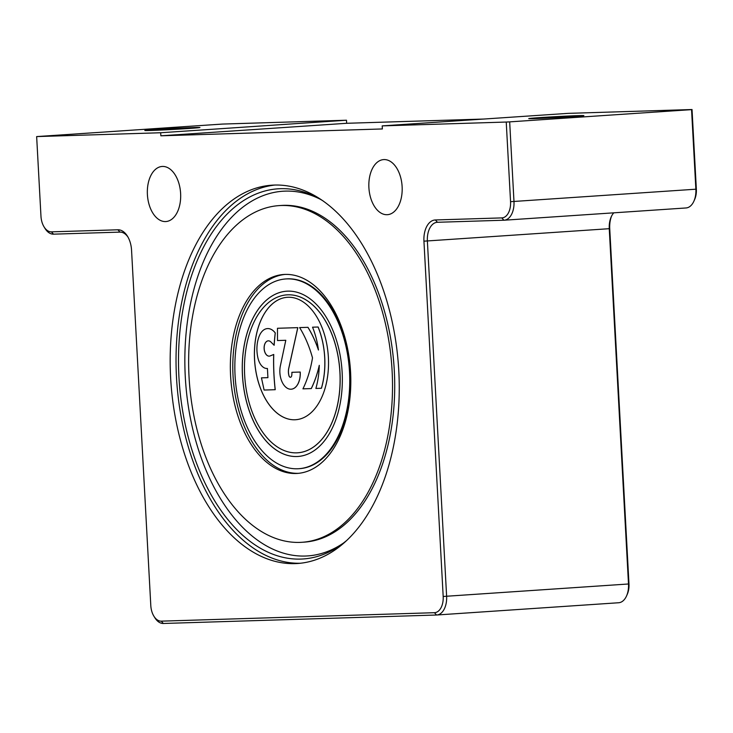 <?xml version="1.0" encoding="UTF-8"?>
<svg xmlns="http://www.w3.org/2000/svg" width="733" height="733" viewBox="0 0 733 733"><rect width="100%" height="100%" fill="white"/><g stroke="black" fill="none" stroke-linecap="round" stroke-linejoin="round"><path stroke-width="1.1" d="M297.781 327.642L288.738 368.287A9.813 5.91 -93.9 0 0 288.93 375.672A2.456 1.475 -93.9 0 0 290.442 377.266A2.456 1.475 -93.9 0 0 291.716 375.589A9.813 5.91 -93.9 0 0 291.881 372.309L300.182 372.052A16.877 10.152 86.1 0 1 291.166 389.205A16.877 10.152 86.1 0 1 280.382 365.813L285.797 340.286L277.495 340.543L277.477 328.274L297.827 327.642L288.793 368.287A9.813 5.91 -93.9 0 0 288.985 375.672A2.456 1.475 -93.9 0 0 290.47 377.266M300.182 372.052L291.881 372.309M300.237 372.052A16.877 10.152 86.1 0 1 291.212 389.205A16.877 10.152 86.1 0 1 291.193 389.205L291.212 389.205M297.827 327.642L277.477 328.274M268.223 340.836A7.669 4.618 -93.9 0 0 264.137 348.798A7.669 4.618 -93.9 0 0 269.258 356.137A7.669 4.618 -93.9 0 0 270.156 355.926L273.739 354.46A153.389 92.303 -93.9 0 0 275.232 389.699L264.1 390.048L261.461 377.852L267.921 377.66L267.426 368.47A14.724 8.86 86.1 0 1 267.252 368.479A14.724 8.86 86.1 0 1 258.043 358.428A24.546 14.77 86.1 0 1 259.39 335.723A18.407 11.077 86.1 0 1 267.417 328.586L267.463 328.586A18.407 11.077 86.1 0 1 267.463 328.586A18.407 11.077 86.1 0 1 275.278 332.938L275.232 332.947A153.389 92.303 -93.9 0 0 274.115 345.252L270.963 342.045A7.669 4.618 -93.9 0 0 268.223 340.836A7.669 4.618 -93.9 0 0 264.182 348.789A7.669 4.618 -93.9 0 0 269.277 356.137M275.278 332.938A153.389 92.303 -93.9 0 0 274.16 345.243L274.115 345.252M273.684 354.47A153.389 92.303 -93.9 0 0 275.177 389.699M267.921 377.651L261.461 377.852M267.417 328.586A18.407 11.077 86.1 0 1 275.232 332.947M311.25 388.582L302.94 388.847A92.037 55.378 -93.9 0 0 312.505 357.869A92.037 55.378 -93.9 0 0 299.623 327.587L307.933 327.33A92.037 55.378 86.1 0 1 318.443 350.017A61.352 36.916 -93.9 0 0 312.542 327.184L318.085 327.019A61.352 36.916 86.1 0 1 321.402 388.27L315.868 388.444A61.352 36.916 -93.9 0 0 319.276 365.327A92.037 55.378 86.1 0 1 311.25 388.582L311.296 388.582A92.037 55.378 86.1 0 0 319.267 365.565M307.933 327.33L299.623 327.587M307.979 327.321A92.037 55.378 86.1 0 1 318.415 349.778M318.085 327.019L312.542 327.184M318.131 327.01A61.352 36.916 86.1 0 1 321.448 388.27L321.402 388.27M287.363 297.296A61.352 36.916 -93.9 0 0 254.672 360.993A61.352 36.916 -93.9 0 0 295.61 419.734M288.142 297.259A61.352 36.916 86.1 0 1 328.338 356.705A61.352 36.916 86.1 0 1 295.582 419.734A61.352 36.916 86.1 0 1 254.626 361.002A61.352 36.916 86.1 0 1 287.336 297.305A61.352 36.916 86.1 0 1 288.142 297.259M297.616 452.802L297.662 452.802A79.146 47.627 -93.9 0 0 297.662 452.802A79.146 47.627 -93.9 0 0 339.92 371.494A79.146 47.627 -93.9 0 0 288.06 294.813A79.146 47.627 -93.9 0 0 287.024 294.858A79.146 47.627 -93.9 0 0 286.997 294.858L286.969 294.858A79.146 47.627 -93.9 0 0 244.776 377.037A79.146 47.627 -93.9 0 0 297.616 452.802A79.146 47.627 -93.9 0 0 339.865 371.494A79.146 47.627 -93.9 0 0 288.014 294.813A79.146 47.627 -93.9 0 0 286.969 294.858M286.75 291.184A82.829 49.844 -93.9 0 0 242.614 377.183A82.829 49.844 -93.9 0 0 297.882 456.476A82.829 49.844 86.1 0 1 242.568 377.183A82.829 49.844 86.1 0 1 286.722 291.193A82.829 49.844 86.1 0 1 287.812 291.138A82.829 49.844 86.1 0 1 342.082 371.384A82.829 49.844 86.1 0 1 297.864 456.476M287.153 278.888A95.098 57.229 86.1 0 1 349.458 371.026A95.098 57.229 86.1 0 1 298.688 468.717A95.098 57.229 86.1 0 1 235.201 377.678A95.098 57.229 86.1 0 1 285.897 278.943A95.098 57.229 86.1 0 1 287.153 278.888M286.264 278.925A95.098 57.229 86.1 0 1 286.63 278.897A95.098 57.229 86.1 0 1 287.886 278.833A95.098 57.229 86.1 0 1 350.191 370.971A95.098 57.229 86.1 0 1 299.421 468.671A95.098 57.229 86.1 0 1 299.055 468.689M274.912 185.046A189.59 114.082 -93.9 0 0 176.754 381.618A189.59 114.082 -93.9 0 0 300.383 563.246M346.132 540.936A185.504 111.627 86.1 0 1 341.376 544.601A185.504 111.627 86.1 0 1 179.209 381.453A185.504 111.627 86.1 0 1 318.03 198.02A185.504 111.627 86.1 0 1 323.235 201.016M298.505 473.326A99.706 59.996 86.1 0 1 233.167 377.816A99.706 59.996 86.1 0 1 285.1 274.408M350.576 372.089A99.706 59.996 86.1 0 1 297.286 473.426A99.706 59.996 86.1 0 1 230.721 377.981A99.706 59.996 86.1 0 1 283.882 274.472A99.706 59.996 86.1 0 1 350.576 372.089M392.1 370.806A168.727 101.53 86.1 0 1 301.923 542.292A168.727 101.53 86.1 0 1 189.279 380.775A168.727 101.53 86.1 0 1 279.246 205.597A168.727 101.53 86.1 0 1 392.1 370.806M153.884 616.178L154.837 617.727A18.407 11.077 -93.9 0 0 163.349 623.471L436.538 615.014A18.407 11.077 -93.9 0 0 436.776 614.996A18.407 11.077 -93.9 0 0 446.617 596.295L427.376 241.001A18.407 11.077 86.1 0 1 437.207 222.291A18.407 11.077 86.1 0 1 437.454 222.282L503.901 220.221A18.407 11.077 -93.9 0 0 504.148 220.212A18.407 11.077 -93.9 0 0 513.98 201.502L509.673 121.87L506.237 122.044L510.553 201.685A15.952 9.602 86.1 0 1 501.812 217.903L435.365 219.964A20.863 12.553 -93.9 0 0 423.94 241.175L443.181 596.47A15.952 9.602 86.1 0 1 434.449 612.696L161.26 621.153A15.952 9.602 86.1 0 1 153.884 616.178A15.952 9.602 86.1 0 1 150.796 605.522L131.555 250.228A20.863 12.553 -93.9 0 0 127.515 236.292A20.863 12.553 -93.9 0 0 117.876 229.786L51.42 231.848A15.952 9.602 86.1 0 1 44.053 226.873A15.952 9.602 86.1 0 1 40.966 216.217L36.65 136.585L222.447 124.069L346.489 120.23L346.654 123.291L483.707 119.048M506.237 122.044L382.195 125.884L567.993 113.368L692.034 109.529L691.558 109.62L695.874 189.251A18.407 11.077 86.1 0 1 693.931 201.108A18.407 11.077 86.1 0 1 686.033 207.961A18.407 11.077 86.1 0 1 685.795 207.97M693.931 201.108L694.673 199.44A15.952 9.602 -93.9 0 0 696.35 189.169L692.034 109.529M613.778 212.827A18.407 11.077 -93.9 0 0 611.194 216.886A18.407 11.077 -93.9 0 0 609.26 228.751L628.502 584.036A18.407 11.077 86.1 0 1 626.568 595.902L627.301 594.234A15.952 9.602 -93.9 0 0 628.978 583.954L609.737 228.659A20.863 12.553 86.1 0 1 611.569 216.098M44.053 226.873L45.006 228.43A18.407 11.077 -93.9 0 0 53.509 234.166L119.965 232.114A18.407 11.077 86.1 0 1 128 237.116M509.673 121.87L691.558 109.62M534.311 118.599A27.607 0.486 176.9 0 1 528.74 118.609A27.607 0.486 176.9 0 1 556.283 116.629A27.607 0.486 176.9 0 1 583.88 115.622A27.607 0.486 176.9 0 1 565.088 117.097A27.607 0.486 176.9 0 1 534.311 118.599M626.568 595.902A18.407 11.077 86.1 0 1 618.661 602.746A18.407 11.077 86.1 0 1 618.423 602.755M346.654 123.291L160.857 135.807L160.692 132.746L346.489 120.23M382.195 125.884L382.36 128.953L160.857 135.807M36.65 136.585L160.692 132.746M150.375 130.483A27.607 0.486 176.9 0 1 144.804 130.492A27.607 0.486 176.9 0 1 172.347 128.522A27.607 0.486 176.9 0 1 199.944 127.505A27.607 0.486 176.9 0 1 181.143 128.981A27.607 0.486 176.9 0 1 150.375 130.483M165.502 221.568A27.607 16.612 86.1 0 1 147.415 194.813A27.607 16.612 86.1 0 1 162.158 166.455A27.607 16.612 86.1 0 1 162.515 166.437A27.607 16.612 86.1 0 1 180.602 193.182A27.607 16.612 86.1 0 1 165.869 221.549A27.607 16.612 86.1 0 1 165.502 221.568M387.006 214.705A27.607 16.612 86.1 0 1 368.919 187.96A27.607 16.612 86.1 0 1 383.661 159.592A27.607 16.612 86.1 0 1 384.019 159.574A27.607 16.612 86.1 0 1 402.105 186.329A27.607 16.612 86.1 0 1 387.372 214.696A27.607 16.612 86.1 0 1 387.006 214.705M274.463 185.055A189.59 114.082 86.1 0 1 398.67 368.745A189.59 114.082 86.1 0 1 297.451 563.503A189.59 114.082 86.1 0 1 170.89 382.012A189.59 114.082 86.1 0 1 271.97 185.183A189.59 114.082 86.1 0 1 274.463 185.055M279.246 205.597L281.454 205.451A168.727 101.53 86.1 0 1 394.308 370.66A168.727 101.53 86.1 0 1 304.131 542.145L301.923 542.292M343.346 543.144A182.764 109.977 86.1 0 1 185.541 381.023A182.764 109.977 86.1 0 1 320.174 199.202M53.509 234.166L51.42 231.848M119.965 232.114L117.876 229.786M163.349 623.471L161.26 621.153M436.538 615.014L434.449 612.696M628.978 583.954L443.181 596.47M609.737 228.659L423.94 241.175M437.454 222.282L435.365 219.964M503.901 220.221L501.812 217.903M696.35 189.169L510.553 201.685M286.63 278.897L285.897 278.943M299.421 468.671L298.688 468.717M504.148 220.212L686.033 207.961M436.776 614.996L618.661 602.746"/></g></svg>
